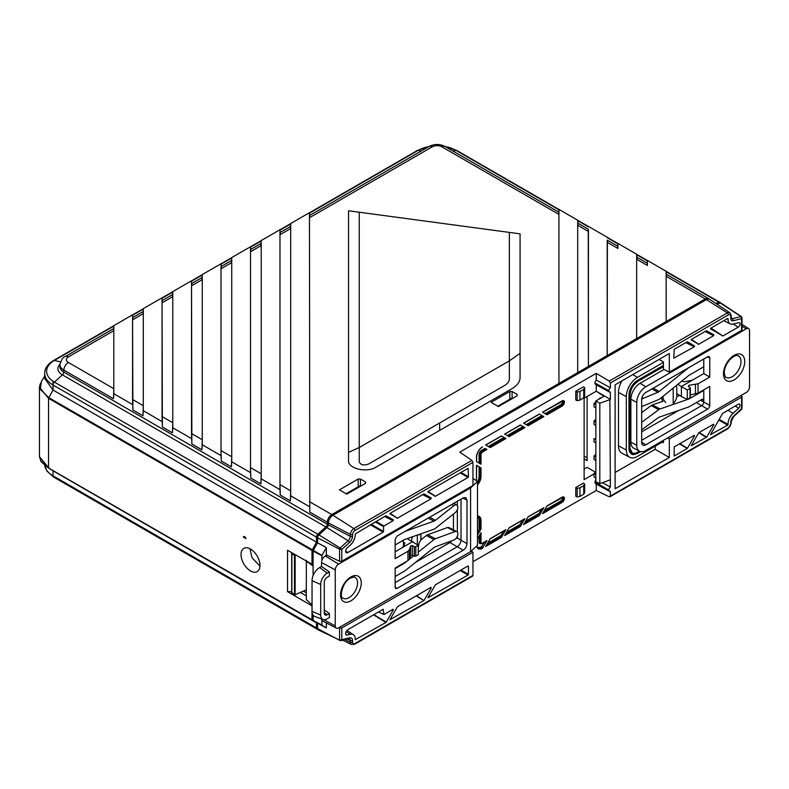 <?xml version="1.0" encoding="UTF-8"?>
<svg xmlns="http://www.w3.org/2000/svg" width="789" height="789" viewBox="0 0 789 789"><rect width="100%" height="100%" fill="white"/><g stroke="black" fill="none" stroke-linecap="round" stroke-linejoin="round"><path stroke-width="1.18" d="M241.03 554.519A13.403 7.742 -120 0 0 247.046 568.179A13.403 7.742 -120 0 0 257.451 571.453A13.403 7.742 -120 0 0 259.985 565.466A13.403 7.742 -120 0 0 254.295 552.152A13.403 7.742 -120 0 0 244.067 548.256A13.403 7.742 -120 0 0 241.03 554.519M249.995 548.769L252.007 557.734L259.976 566.107M300.422 592.421L306.329 595.863L300.422 592.421M306.329 592.825L303.41 591.109M309.466 506.676L290.707 495.837L290.707 223.524L309.466 212.695L309.791 512.1L309.466 217.725C309.485 214.953 309.594 214.815 309.791 217.31M309.466 501.646L331.824 514.556A6.43 3.718 120 0 0 327.277 522.2L327.208 524.143A2.683 1.548 -60 0 1 325.837 526.944L317.839 534.212A2.683 1.548 120 0 0 316.468 537.112L316.468 542.142L311.99 550.436L311.99 564.253L313.085 563.681M279.977 489.653L261.218 478.815L261.218 240.546L279.977 229.717L279.977 489.653L280.302 495.078L279.977 484.624L290.707 490.817L290.707 228.554L279.977 234.747C279.996 231.976 280.105 231.838 280.302 234.333M279.977 484.624L279.977 234.747M290.382 228.514C290.579 225.792 290.687 225.802 290.707 228.554M250.498 472.631L231.739 461.802L231.739 257.569L250.498 246.74L250.498 472.631L250.823 478.055L250.498 467.601L261.218 473.794L261.218 245.576L250.498 251.77C250.517 248.999 250.626 248.86 250.823 251.356M250.498 467.601L250.498 251.77M260.893 245.537C261.09 242.815 261.198 242.825 261.218 245.576M221.019 455.608L202.25 444.779L202.25 274.592L221.019 263.763L221.019 455.608L221.334 461.032L221.019 450.578L231.739 456.772L231.739 262.599L221.019 268.793C221.028 266.011 221.137 265.883 221.334 268.378M221.019 450.578L221.019 268.793M231.414 262.559C231.611 259.837 231.719 259.847 231.739 262.599M191.53 438.585L172.771 427.756L172.771 291.614L191.53 280.785L191.855 444.01L191.53 433.555L202.25 439.749L202.25 279.622L191.53 285.815C191.549 283.034 191.658 282.906 191.855 285.401M191.53 433.555L191.53 285.815M201.925 279.582C202.122 276.86 202.231 276.87 202.25 279.622M162.051 421.563L143.282 410.734L143.282 308.637L162.051 297.808L162.366 426.987L162.051 416.533L172.771 422.726L172.771 296.644L162.051 302.838C162.07 300.057 162.169 299.919 162.366 302.424M162.051 416.533L162.051 302.838M172.446 296.605C172.643 293.883 172.752 293.893 172.771 296.644M132.562 404.54L113.803 393.711L113.803 325.66L132.562 314.831L132.887 409.974L132.562 399.51L143.282 405.704L143.282 313.667L132.562 319.861C132.582 317.079 132.69 316.941 132.887 319.446M132.562 399.51L132.562 319.861M142.967 313.627C143.154 310.905 143.263 310.915 143.282 313.667M348.531 452.383L359.251 447.511L359.251 461.92C360.642 464.968 363.69 465.697 368.404 464.11L504.644 385.456C507.721 383.632 509.29 381.442 509.349 378.888L509.349 360.849L359.251 447.511L359.251 212.221L520.069 233.84L520.069 377.576C519.961 381.827 517.347 385.476 512.219 388.523L375.988 467.177C366.777 473.104 347.781 468.558 348.531 460.608L348.531 210.781L359.251 212.221M520.069 353.354L509.349 360.849L509.349 232.4M331.824 514.556L636.664 338.56L636.664 254.255L617.905 243.416L617.718 246.158M617.58 248.042C617.777 245.537 617.886 245.675 617.905 248.446L617.905 243.416M647.069 265.055C647.266 262.559 647.365 262.698 647.384 265.469L636.664 259.275L636.664 338.56L666.153 321.537L666.153 271.278L647.384 260.439L647.197 263.181M647.384 265.469L647.384 260.439M709.094 299.051A6.43 3.718 120 0 0 708.542 298.597A6.43 3.718 120 0 0 705.327 298.923L666.153 321.537L666.153 276.298C666.172 273.546 666.281 273.536 666.468 276.268M666.153 271.278L666.34 274.237M636.664 259.275C636.684 256.524 636.792 256.514 636.989 259.246M636.664 254.255L636.861 257.214M607.372 240.191L607.185 355.583L607.185 242.262C607.205 239.501 607.313 239.491 607.51 242.223M588.101 231.019C588.298 228.514 588.407 228.652 588.416 231.424L588.416 366.412L588.229 229.135M607.185 237.233L588.416 226.394M558.612 213.997C558.809 211.491 558.918 211.63 558.937 214.401L558.937 383.434L558.937 209.371L577.696 220.21L577.696 372.605L577.696 225.24C577.716 222.478 577.824 222.468 578.021 225.2M558.937 209.371L558.75 212.113M577.696 220.21L577.893 223.169M132.572 522.653L113.794 511.814M162.051 539.676L143.282 528.837M191.54 556.699L172.761 545.86M221.019 573.711L202.25 562.882M250.498 590.734L231.729 579.895M279.987 607.757L261.218 596.918M309.475 624.78L290.697 613.941M63.564 406.157L63.564 407.016M53.76 400.496L53.76 401.345M44.667 376.116L41.482 381.373L40.19 389.224L48.75 397.607L312.197 549.706M53.021 381.255L53.021 390.042L316.468 542.142M311.99 550.436L48.543 398.337L53.021 390.042L44.667 378.404L44.667 373.375A28.512 16.461 180 0 0 53.021 385.012A2.683 1.548 -60 0 1 54.392 382.113L317.839 534.212M39.45 387.261L39.45 456.663L48.543 467.66L48.543 398.337L39.45 387.31L40.18 383.908M291.703 591.572L287.541 591.681L287.541 550.278L311.99 564.253M312.049 605.903L287.541 591.681M245.981 538.591L243.239 537.013L244.629 536.431L245.981 538.591M312.197 620.243L48.75 468.143L311.99 619.76L316.468 622.886L316.468 627.916A2.683 1.548 120 0 0 317.02 629.139A2.683 1.548 120 0 0 317.671 629.257M311.99 605.952L311.99 619.76M316.468 622.886L53.021 470.786L47.705 467.522L40.515 460.52M44.756 465.471A28.512 16.461 0 0 0 53.021 475.816L53.021 470.786L47.734 467.542M50.703 469.277L49.184 468.035M720.574 303.075A2.683 1.548 120 0 0 720.13 302.512A2.683 1.548 120 0 0 719.312 302.424L715.702 303.311M113.803 388.681L113.803 330.69L68.377 356.914A6.785 3.915 0 0 0 68.377 362.457L113.803 388.681L113.478 398.761L63.84 370.1A13.216 7.634 180 0 1 59.974 364.469L59.865 366.372A13.314 7.693 0 0 0 63.761 372.043L327.208 524.143M113.478 330.65C113.675 327.928 113.784 327.938 113.803 330.69M113.803 325.66L113.606 328.628M132.562 314.831L132.759 317.572M143.282 308.637L143.095 311.606M162.051 297.808L162.238 300.55M172.771 291.614L172.574 294.583M191.53 280.785L191.717 283.527M202.25 274.592L202.063 277.56M221.019 263.763L221.206 266.504M231.739 257.569L231.542 260.538M250.498 246.74L250.685 249.482M261.218 240.546L261.031 243.515M279.977 229.717L280.174 232.459M290.707 223.524L290.51 226.492M309.466 212.695L309.653 215.436M290.707 490.817L290.382 500.897L280.302 495.078M290.707 495.837L290.382 500.897M261.218 473.794L260.893 483.874L250.823 478.055M261.218 478.815L260.893 483.874M231.739 456.772L231.414 466.851L221.334 461.032M231.739 461.802L231.414 466.851M202.25 439.749L201.925 449.829L191.855 444.01M202.25 444.779L201.925 449.829M172.771 422.726L172.446 432.806L162.366 426.987M172.771 427.756L172.446 432.806M143.282 405.704L142.967 415.783L132.887 409.974M143.282 410.734L142.967 415.783M113.803 393.711L113.478 398.761M358.216 486.764L358.186 479.041L360.455 479.041L360.484 485.985M358.186 479.041L339.428 489.87L346.815 494.131L365.563 483.302L365.563 481.99L365.563 483.302M365.445 483.371L365.563 481.99L360.455 479.041M509.842 399.224L509.812 391.502L491.054 402.331L498.441 406.591L517.189 395.762L517.189 394.451L517.189 395.762M509.812 391.502L512.081 391.502L512.11 398.445M517.071 395.831L517.189 394.451L512.081 391.502M103.951 429.472A2.683 1.548 -60 0 1 103.389 430.005M101.968 428.328L101.968 429.186M129.672 444.325L128.932 444.749M112.482 434.404L111.742 434.828M427.894 597.707L435.39 584.817L468.035 565.96M460.963 570.043L468.459 574.372L468.084 575.033L427.885 597.796M389.993 619.592L397.478 606.702L430.981 587.361L431.248 587.953L430.478 587.647M416.592 595.665L423.861 600.557L389.983 619.681M427.983 492.198L428.269 491.31L468.035 468.35M428.102 491.458L435.39 496.301L427.885 491.971M385.604 515.947L393.336 519.823L385.949 515.74L355.247 533.946A9.715 5.602 -60 0 1 355.267 534.548A9.715 5.602 -60 0 1 350.296 545.041L347.219 547.832A3.156 1.825 120 0 0 345.602 551.245A3.156 1.825 120 0 0 346.203 552.655A3.156 1.825 120 0 0 347.841 552.537L383.168 532.131L370.366 524.744M390.072 514.083L390.358 513.195L424.107 493.825M390.19 513.343L397.478 518.186L389.983 513.856M562.863 400.881A2.643 1.529 -60 0 1 563.228 401.956A2.643 1.529 -60 0 1 561.364 405.191L545.88 414.126M710.485 434.561L722.635 413.406L738.179 404.303A2.623 1.509 120 0 1 739.441 404.146A2.623 1.509 120 0 1 739.983 405.901A2.623 1.509 120 0 1 738.691 408.209L735.18 406.039M719.193 419.373L728.079 424.452L727.695 425.143L710.475 434.65M728.079 424.452A9.715 5.602 -60 0 1 728.05 423.841A9.715 5.602 -60 0 1 733.03 413.347L738.691 408.209M710.997 328.086L722.902 335.996L738.179 327.169A2.623 1.509 120 0 0 740.033 323.963A2.623 1.509 120 0 0 739.441 322.731A2.623 1.509 120 0 0 738.691 322.681L733.03 324.072A9.715 5.602 -60 0 1 730.249 323.865A9.715 5.602 -60 0 1 728.079 318.697L727.626 318.48M710.564 329.052L710.85 328.165L727.695 318.44M722.902 335.996L710.475 328.816M691.203 445.696L698.689 432.796L713.562 424.206L713.828 424.798L713.059 424.502M699.172 432.51L706.717 437.126L691.194 445.775M691.282 340.177L691.578 339.3L706.441 330.709L713.828 334.792L713.562 335.69L705.129 331.469M691.411 339.438L698.689 344.28L691.194 339.951M698.689 344.28L713.562 335.69M713.562 424.206L713.828 424.798L706.717 437.126M727.695 425.143L718.809 420.034M687.17 341.844L674.181 349.34L673.806 358.216M673.806 358.167L694.281 346.825L685.858 342.594M686.815 342.041L694.547 345.927L694.281 346.825M694.547 345.927L687.416 341.805M679.901 443.645L687.436 448.26L694.547 435.932L693.787 435.627M694.281 435.341L694.547 435.932L694.281 435.341L674.181 446.949L674.181 456.042L687.17 448.537L679.526 443.862M741.591 407.923L741.591 395.861L741.058 395.496M655.186 446.179L655.186 449.326L669.309 457.482L669.309 438.881L741.542 397.183L741.591 395.861M577.173 400.674L575.773 399.974L575.773 391.216L577.173 392.025L579.945 391.531L579.945 400.102L577.173 400.674L577.173 392.025M584.659 396.344L583.732 397.912L583.732 389.342L584.659 387.705L584.659 396.344M584.659 387.705L583.357 386.847L575.773 391.216M579.945 400.102L583.732 397.912M583.732 389.342L579.945 391.531M420.892 533.798L420.892 539.952L420.547 539.055L420.892 539.952L419.018 542.98L418.269 548.207M419.008 534.459L419.018 535.001L419.413 534.321M417.332 544.647L417.332 535.06M412.716 536.688A6.42 3.708 120 0 0 411.463 540.8M577.173 488.322L579.945 487.829L579.945 496.399L577.173 496.962L577.173 488.322L575.773 487.513L575.773 496.271L577.173 496.962M584.659 492.642L583.732 494.21L583.732 485.639L584.659 484.002L584.659 492.642M579.945 496.399L583.732 494.21M583.732 485.639L579.945 487.829M584.659 484.002L583.357 483.134L575.773 487.513M544.43 510.394L560.989 500.837L561.364 501.479L543.69 511.686M562.863 497.169A2.643 1.529 -60 0 1 563.03 499.329A2.643 1.529 -60 0 1 561.364 501.479L561.768 501.735A2.663 1.539 120 0 0 563.514 499.358A2.663 1.539 120 0 0 563.06 497.238A2.663 1.539 120 0 0 562.123 497.218M560.989 500.837A2.111 1.213 120 0 0 562.34 499.052A2.111 1.213 120 0 0 562.133 497.346M562.133 497.159A3.195 1.844 -60 0 1 564.391 498.461A3.195 1.844 -60 0 1 562.133 502.376L542.526 513.698L547.043 505.867L561.768 497.386M480.254 467.482L480.994 467.916L480.994 476.576L480.254 476.586L479.83 467.246L480.254 476.586A8.018 4.635 120 0 1 477.493 483.805M477.493 483.006A7.998 4.616 -60 0 0 479.83 476.359L479.091 476.369L479.091 466.812L479.83 467.246M479.091 466.812L476.635 465.392L476.487 478.755M476.112 480.54A2.16 1.253 120 0 0 476.477 479.189L476.477 465.303L480.994 467.916M476.487 461.595L476.487 456.87M482.533 452.048A2.16 1.253 120 0 0 480.994 454.691L480.994 464.198L480.254 463.774L480.254 454.701A2.702 1.558 -60 0 1 482.158 451.397L486.231 449.049L486.971 449.483L482.533 452.048L481.754 451.15A2.722 1.568 120 0 0 479.83 454.474L479.091 454.484A3.255 1.884 -60 0 1 481.389 450.499L485.067 448.379L485.807 448.803L481.754 451.15L481.389 450.499M480.994 464.198L476.477 461.595M485.067 448.379L486.971 449.483M476.477 457.304A8.561 4.941 -60 0 1 482.454 446.87L482.158 447.047M505.177 438.102L505.927 438.536L490.186 447.619L489.446 447.195L505.177 438.102L489.022 446.949M488.283 446.515L504.013 437.431L504.763 437.865M504.013 437.431L501.557 436.011L485.827 445.104M490.186 447.619L485.669 445.006L501.4 435.922L505.927 438.536M524.133 427.165L524.882 427.599L509.142 436.682L508.392 436.248L523.709 426.918L507.978 436.011M507.228 435.577L522.969 426.494L523.709 426.918M522.969 426.494L520.513 425.074L504.773 434.157M504.635 434.078L520.355 424.985L524.882 427.599M509.142 436.682L504.615 434.068M562.133 400.861A3.195 1.844 -60 0 1 564.391 402.173A3.195 1.844 -60 0 1 562.133 406.088L547.043 414.797L542.526 412.183L561.768 401.088M545.14 413.692L560.989 404.54L561.768 405.438A2.663 1.539 120 0 0 563.652 402.173A2.663 1.539 120 0 0 563.06 400.94A2.663 1.539 120 0 0 562.123 400.92M560.989 404.54A2.111 1.213 120 0 0 562.34 402.765A2.111 1.213 120 0 0 562.133 401.049M547.043 414.797L546.304 414.363L561.768 405.438L562.133 406.088M543.088 416.217L543.828 416.651L528.097 425.735L527.348 425.31L543.088 416.217L526.934 425.064M526.184 424.64L541.925 415.547L542.664 415.981M541.925 415.547L539.469 414.126L523.728 423.22M523.58 423.131L539.311 414.038L543.828 416.651M528.097 425.735L523.571 423.121M524.32 523.354L539.321 514.694L524.734 522.624M525.484 521.332L538.946 513.56L538.926 514.428M543.828 507.721L539.311 515.552L523.571 524.646L528.097 516.805L543.828 507.721M538.946 513.56L541.402 509.309M539.321 514.694L539.311 515.552M505.364 534.291L520.365 525.632L505.779 533.571M506.528 532.279L519.99 524.507L519.981 525.375M524.882 518.669L520.355 526.5L504.615 535.583L509.142 527.752L524.882 518.669M519.99 524.507L522.446 520.247M520.365 525.632L520.355 526.5M505.927 529.606L501.4 537.437L485.669 546.53L490.186 538.69L505.927 529.606M487.572 543.217L501.035 535.445L501.025 536.313L486.833 544.509M501.035 535.445L503.49 531.194M486.409 545.238L501.025 536.313M501.419 536.579L501.4 537.437M477.493 532.467L479.091 529.695L479.091 520.138A7.466 4.31 120 0 0 477.493 516.687M478.282 516.529A7.998 4.616 -60 0 1 479.83 520.129L480.254 520.355A8.018 4.635 120 0 0 478.489 516.627A8.018 4.635 120 0 0 477.493 516.331L478.489 516.627M479.091 520.138L479.83 520.129L479.83 529.251L479.091 529.695M479.83 529.251L480.254 520.355L480.994 520.346L480.994 529.015L477.493 535.09M480.994 529.015L480.254 529.458M476.931 546.54A7.466 4.31 120 0 0 481.389 546.787L482.454 548.385A8.561 4.941 -60 0 1 476.655 546.442M477.493 538.798L480.994 532.723L480.994 542.23A2.16 1.253 120 0 0 482.533 543.118L486.971 540.554L482.454 548.385M482.079 543.296L482.158 543.345A2.702 1.558 -60 0 1 480.846 543.493A2.702 1.558 -60 0 1 480.254 542.24L480.254 534.015M480.994 542.23L479.83 542.013A2.722 1.568 120 0 0 480.432 543.276A2.722 1.568 120 0 0 481.497 543.256M481.389 546.787L484.545 542.132M482.079 546.392L482.523 548.247M609.414 491.31L595.596 483.716A2.959 1.706 120 0 1 594.965 482.355L608.852 490.097A2.623 1.519 120 0 0 609.414 491.31A2.623 1.519 120 0 0 610.37 491.33L610.37 496.044L609.256 496.754L728.415 427.894A3.274 1.894 120 0 0 730.722 423.999L730.801 422.056A5.839 3.373 -60 0 1 733.78 415.961L741.019 409.146M596.247 484.071L596.247 490.511L609.256 496.754M360.741 486.093L346.766 494.101M346.134 493.736L359.508 486.024A2.683 1.548 60 0 1 360.681 486.063M397.478 518.186L430.981 498.845L422.549 494.614M423.506 494.062L431.248 497.938L423.861 493.855M397.212 518.205L390.091 513.481M393.336 519.823L393.07 520.73L384.637 516.499M371.126 524.3L383.553 531.48L383.553 526.658L375.298 521.894M376.057 521.46L383.927 526.007L383.553 526.658M383.927 526.007L393.07 520.73M339.576 561.295L339.576 549.223L341.785 549.479L341.785 561.216L339.576 561.295L326.34 554.923L326.34 547.586L317.572 542.812L317.572 537.782A2.683 1.548 -60 0 1 318.943 534.893L326.942 527.624A2.683 1.548 -60 0 0 328.313 524.823L328.382 522.88A6.43 3.718 -60 0 1 332.928 515.237L706.421 299.593A6.43 3.718 -60 0 1 709.755 299.347L729.864 312.75A4.882 2.821 -60 0 0 727.33 312.927L706.421 299.593M317.572 537.782L339.576 549.223L340.148 548L318.943 534.893M428.476 497.593L429.443 497.04M471.911 460.401L472.956 462.354L354.912 530.504A3.274 1.894 120 0 0 352.594 534.4L352.525 536.342A5.839 3.373 -60 0 1 349.537 542.438L341.785 549.479L340.148 548L348.146 540.741A4.231 2.446 120 0 0 350.316 536.323L350.385 534.37A4.882 2.821 -60 0 1 353.837 528.571L471.911 460.401L459.78 452.127L596.247 373.345L596.247 380.012L610.37 387.734A2.623 1.519 120 0 0 608.852 390.713L608.852 390.802A2.623 1.519 120 0 0 609.414 392.015A2.623 1.519 120 0 0 610.37 392.034L610.37 399.372L596.247 391.216L584.116 398.218L584.116 479.633L594.018 473.913M341.785 561.216L472.956 485.491L472.956 462.354M435.39 496.301L468.084 477.424L460.204 472.877M460.963 472.433L468.459 476.763L468.084 477.424M468.459 476.763L468.084 468.331M383.553 531.48L383.168 532.131M431.248 497.938L430.981 498.845M382.931 531.125L382.182 531.559M326.34 547.586L321.951 555.367L313.302 550.387L317.572 542.812M423.861 600.557L416.217 595.882M424.127 600.281L431.248 587.953L430.981 587.361M383.168 609.266L347.841 629.671A3.156 1.825 120 0 0 345.789 632.393A3.156 1.825 120 0 0 346.203 634.938A3.156 1.825 120 0 0 347.219 635.076L350.296 634.317A9.715 5.602 -60 0 1 353.433 634.731A9.715 5.602 -60 0 1 355.247 639.701L385.949 622.442L373.522 614.838M373.897 614.621L386.225 622.166L393.336 609.838L392.567 609.532M393.07 609.246L393.336 609.838L393.07 609.246L383.927 614.523L383.129 609.295M383.553 614.345L378.454 611.988L383.553 614.306M321.863 620.144L321.951 625.204L326.34 627.926L313.302 620.923A1.075 0.621 -60 0 1 313.085 620.44L313.085 615.144M340.148 640.589L339.576 640.027L341.785 639.701L340.148 640.589L317.572 628.596A2.683 1.548 -60 0 0 318.174 629.849L340.828 640.658L339.576 640.027L339.576 627.965L341.785 627.975L341.785 639.701L349.537 637.798A5.839 3.373 -60 0 1 352.525 640.441L352.594 642.305A3.274 1.894 120 0 0 354.912 643.528L472.956 575.378L472.956 552.241L341.785 627.975M339.576 627.965L338.984 627.63M326.34 622.935L326.34 627.926M317.572 628.596L317.572 623.566M472.956 552.241L471.329 551.166M468.459 574.372L468.459 566.157M472.956 575.378L471.911 576.049M673.195 388.08L673.195 403.347A6.42 3.708 120 0 0 676.784 396.147L676.784 387.833A6.42 3.708 120 0 0 676.222 385.634M665.709 402.597L663.036 398.879L663.036 396.305M661.823 397.281L661.823 398.228A6.697 3.866 120 0 0 663.105 401.226L652.395 404.925A4.99 2.88 120 0 0 651.211 405.576L641.684 412.617M662.218 442.116L663.421 442.718L663.421 440.311M669.309 438.881L667.612 437.895M655.186 449.326L615.104 472.473M669.309 457.482L615.104 488.776L615.104 384.815L669.309 353.521L669.309 372.122L663.421 369.183L663.421 361.944L659.071 359.429M741.591 329.191L741.542 330.423L669.309 372.122M730.831 318.874A1.608 0.967 177.8 0 0 731.304 318.154L731.383 318.618A2.623 1.509 120 0 0 732.231 318.726L741.019 316.567L741.591 317.119L741.542 318.687L732.991 320.788A4.231 2.436 -60 0 1 730.831 318.874L730.722 316.083A3.274 1.894 120 0 0 728.415 314.87L610.37 383.02L609.256 381.107L596.247 373.345M741.019 316.567L741.542 318.687L741.019 316.567L720.406 303.104A2.683 1.548 -60 0 1 721.274 303.223L741.394 316.616L742.005 317.819L742.005 329.782M702.565 399.698L702.565 399.145M563.228 498.283L562.429 498.747M306.596 561.166L313.085 566.078L313.085 575.674M312.049 604.867L306.329 599.66L306.329 560.269M313.085 566.078L313.085 551.116A1.075 0.621 -60 0 1 313.302 550.387M321.951 555.367L321.863 560.525M321.863 555.673L313.085 551.116M314.969 552.093L314.969 551.343M716.747 304.002L720.406 303.104M608.852 390.802L594.965 382.971A2.959 1.706 -60 0 1 596.247 380.012M594.965 382.971L608.852 390.713M602.5 482.7L610.37 487.02A2.623 1.519 120 0 0 608.852 490.008L608.852 490.097M594.965 482.355L594.965 482.266A2.959 1.706 -60 0 1 595.863 479.761M594.965 482.266L608.852 490.008M609.887 479.959L599.818 483.696L599.818 403.238L609.887 399.648L610.37 487.02M595.863 454.365L594.018 456.032L595.863 457.097L595.863 474.603L594.018 473.538L594.018 476.881L595.863 478.104L595.863 474.603M594.018 456.032L594.018 459.376L595.863 460.598M594.018 441.87L595.863 443.083L595.863 439.581L594.018 438.526L594.018 441.87M595.863 419.344L594.018 421.01L595.863 422.076L595.863 439.581M594.018 421.01L594.018 424.364L595.863 425.577M598.565 399.392L600.301 397.824L600.794 398.11M595.863 401.838L594.018 403.504L595.863 404.57L595.863 422.076M594.018 403.504L594.018 406.848L595.863 408.071M595.863 471.871L594.018 473.538M595.863 478.104L595.863 481.724L599.818 483.696M599.818 403.238L595.863 400.95L595.863 404.57M595.863 443.083L595.863 457.097M595.498 472.197L587.105 467.354L584.116 469.07M584.116 456.22L587.105 457.719M584.116 458.902L587.105 460.628L587.105 396.502M595.863 400.95L603.93 396.295L596.247 391.216L596.247 384.785M594.965 383.059A2.959 1.706 120 0 0 595.596 384.43L609.414 392.015M472.956 561.689L596.247 490.511M610.37 383.02L610.37 387.734M512.367 398.553L498.392 406.562M497.76 406.207L511.134 398.484A2.683 1.548 60 0 1 512.308 398.524M310.383 548.651L309.535 549.026M295.845 555.032L294.445 555.308L291.861 553.829L292.413 553.069M306.329 589.827L295.145 594.738L291.861 592.776M663.421 365.435L637.433 380.436A11.953 6.904 120 0 0 628.981 395.082L628.981 448.477A11.953 6.904 120 0 0 631.456 453.951C631.969 454.937 634.05 454.75 637.699 453.389L637.433 453.359M639.386 451.14L637.433 452.265A10.612 6.125 -60 0 1 632.127 452.797L629.928 448.369L629.928 394.973A11.154 6.44 -60 0 1 637.808 381.314L663.421 366.53M681.538 381.008L684.349 381.817L692.338 380.17L703.768 373.572L709.755 377.024L698.028 383.789L688.876 385.308L688.343 386.383L690.04 387.498L690.03 388.415L687.278 389.993L677.761 384.391M641.684 429.482A4.606 2.663 120 0 0 643.193 428.772L657.967 417.854A5.365 3.097 -60 0 1 659.239 417.164L688.422 407.075A5.365 3.097 120 0 0 689.172 406.729L701.875 399.392L703.768 400.487L703.768 390.417L689.32 398.761A5.365 3.097 -60 0 1 688.57 399.106L660.028 408.978A5.365 3.097 120 0 0 658.756 409.669L642.285 421.849A4.606 2.663 120 0 0 641.684 422.362M679.763 395.467L676.775 396.502M688.817 398.494L689.32 398.761M690.345 394.835L698.028 393.169L709.755 386.403L709.755 405.349A3.107 1.795 -60 0 1 707.555 409.146L645.777 444.818A5.779 3.334 -60 0 1 642.779 445.045A5.779 3.334 -60 0 1 641.684 442.461L641.684 399.569A5.779 3.334 -60 0 1 645.777 392.478L707.555 356.815A3.107 1.795 -60 0 1 709.055 356.628A3.107 1.795 -60 0 1 709.755 358.078L709.755 377.024M641.684 440.272L701.875 405.516A2.683 1.548 120 0 0 703.768 402.242L703.768 400.487L702.003 399.323M703.768 389.855L703.768 390.417M690.04 387.498L690.03 397.784L687.278 399.372L687.278 389.993M690.04 396.966L690.03 397.784M687.278 399.372L681.4 396.551L681.4 386.482L692.338 380.17M681.4 396.551L676.784 393.504M641.684 406.532A4.606 2.663 120 0 0 642.285 406.355L658.756 399.51A5.365 3.097 120 0 0 660.028 398.741L688.57 375.643A5.365 3.097 -60 0 1 689.32 375.13L703.768 366.786L703.768 358.995M688.393 367.881L659.239 391.462A5.365 3.097 -60 0 1 657.967 392.241L643.193 398.376A4.606 2.663 120 0 0 641.684 399.412M703.768 366.786L703.768 373.572M678.777 410.408L641.684 431.82M636.762 402.41A12.742 7.357 -60 0 1 645.777 386.797L746.226 328.806A4.704 2.712 -60 0 1 748.633 328.609A4.704 2.712 -60 0 1 749.55 330.719L749.55 386.748A4.704 2.712 -60 0 1 746.226 392.508L645.777 450.509A12.742 7.357 -60 0 1 639.554 451.229A12.742 7.357 -60 0 1 636.762 445.302L636.762 402.41L630.875 399.244A13.028 7.525 -60 0 1 640.086 383.286L664.003 369.479M639.554 451.229L633.735 448.191A13.028 7.525 -60 0 1 630.875 442.136L630.875 399.244M663.421 441.416L637.433 456.427A15.711 9.073 -60 0 1 629.78 457.314A15.711 9.073 -60 0 1 626.328 450.016L626.328 396.611A15.711 9.073 -60 0 1 637.433 377.379L663.421 362.368M629.78 457.314L622.008 453.261A16.086 9.281 -60 0 1 618.477 445.785L618.477 392.389A16.086 9.281 -60 0 1 622.018 380.821M405.497 531.204L433.95 521.164A5.365 3.097 120 0 0 435.37 520.355L453.833 505.739A4.823 2.781 -60 0 1 454.454 505.315A4.823 2.781 -60 0 1 456.811 505.049A4.823 2.781 -60 0 1 457.728 508.491A4.823 2.781 -60 0 1 455.075 512.771L435.341 528.393A5.365 3.097 -60 0 1 433.92 529.202L404.787 539.479A5.365 3.097 120 0 0 404.057 539.824L395.151 544.962M418.269 552.142L433.92 539.587A5.365 3.097 -60 0 1 434.65 539.094A5.365 3.097 -60 0 1 435.341 538.769L455.075 531.589A4.823 2.781 -60 0 1 456.811 531.618A4.823 2.781 -60 0 1 457.492 535.859A4.823 2.781 -60 0 1 453.833 540.061L435.37 546.767A5.365 3.097 120 0 0 434.68 547.093A5.365 3.097 120 0 0 433.95 547.586L405.438 570.457A5.365 3.097 -60 0 1 404.718 570.96L395.151 576.483M420.941 539.854L426.395 535.484A4.99 2.88 -60 0 1 427.066 535.021A4.99 2.88 -60 0 1 427.707 534.715L447.452 527.545A4.448 2.574 -60 0 1 449.049 527.565L456.811 531.618M470.589 551.649L470.589 487.937L338.589 564.145A4.704 2.712 120 0 0 335.256 569.914L335.256 625.933A4.704 2.712 120 0 0 336.292 628.123A4.704 2.712 120 0 0 338.589 627.857L470.589 551.649L477.493 545.327L477.493 481.448L472.956 478.45M326.754 555.121L325.324 555.949A5.365 3.097 120 0 0 321.527 562.518L321.527 566.463L329.378 571.917L329.378 576.019L327.218 577.262A4.192 2.416 120 0 0 324.259 582.39L324.259 613.033A4.192 2.416 120 0 0 324.93 614.809A4.192 2.416 120 0 0 327.218 614.739L329.378 613.497L324.259 609.936M395.151 568.603L404.057 563.454L403.554 563.188M404.057 563.454A5.365 3.097 120 0 0 404.787 562.961L404.353 562.725M404.787 562.961L406.927 561.235M409.323 559.322L413.633 555.86M409.412 559.105L407.943 560.654L407.943 551.274L409.412 549.647L409.412 559.105L410.655 555.673L410.655 545.919L409.412 549.647M410.655 545.919L412.42 545.623L412.42 555.308L410.655 555.673M407.154 538.65L418.269 545.307L418.269 554.687L415.793 556.117L414.324 556.186L414.324 546.718L412.42 545.623M414.324 556.186L412.42 555.308M414.324 546.718L415.793 546.738L415.793 556.117M418.269 545.307L415.793 546.738M403.485 546.659L403.485 542.211L404.53 542.812A1.075 0.602 178.3 0 1 404.796 543.335L403.84 546.027L402.37 547.576L412.884 541.51M404.53 544.085L404.53 542.812M403.357 540.228L403.199 541.777A1.075 0.602 -1.7 0 0 403.485 542.211M402.37 547.576L395.151 551.748M407.943 551.274L395.151 558.661L395.151 539.36L397.045 536.086L463.222 497.879L465.757 497.534L467.009 500.058L462.808 498.115M461.023 499.151L461.023 540.199L467.009 543.66C466.772 546.432 465.51 548.621 463.222 550.209L457.235 546.757L395.151 582.607M457.364 536.204L457.364 538.088L461.023 540.199C460.766 542.97 459.504 545.15 457.235 546.757L449.917 542.536L451.89 540.761M467.009 543.66L467.009 500.058M457.364 538.088L456.062 538.374M457.364 501.262L457.364 505.522M457.364 509.635L457.364 532.092M453.438 529.853L453.438 514.063M415.408 562.458L449.917 542.536M395.151 587.085L397.045 588.426L463.222 550.209M397.045 588.426L395.634 588.515L395.151 587.332L395.151 568.041L407.943 560.654M321.547 618.961A5.365 3.097 120 0 0 322.711 621.032L336.292 628.123M329.378 613.497L329.378 617.6L327.218 618.842A9.212 5.316 -60 0 1 323.086 619.523A9.212 5.316 -60 0 1 320.699 615.085L320.699 584.442A9.212 5.316 -60 0 1 327.218 573.159L329.378 571.917M323.086 619.523L314.831 616.495A10.721 6.194 -60 0 1 312.049 611.327L312.049 580.684A10.721 6.194 -60 0 1 319.634 567.547L321.527 566.463M375.633 526.904L374.874 527.338M470.589 487.937L477.493 481.448M327.277 522.2L309.791 512.1M439.66 422.973L439.66 430.409M705.327 298.923L666.153 276.298M617.905 248.446L607.185 242.262M588.416 231.424L577.696 225.24M558.839 212.172L445.095 146.498A6.43 3.718 120 0 0 441.879 146.823A6.785 3.915 0 0 0 432.273 146.823L309.466 217.725M558.937 214.401L441.879 146.823M309.564 215.486L429.058 146.498A6.43 3.718 60 0 1 432.273 146.823M53.021 400.072L53.021 400.92M317.02 629.139L53.573 477.039A2.683 1.548 -60 0 1 53.021 475.816L316.468 627.916M316.468 537.112L53.021 385.012M44.667 373.375C44.657 368.463 47.626 364.173 53.573 360.504A2.683 1.548 60 0 1 54.392 360.425A26.57 15.336 0 0 0 54.392 382.113L62.39 374.844A15.257 8.807 180 0 1 59.994 364.193M309.475 212.764L417.47 150.413A2.683 1.548 60 0 1 418.288 150.324L309.495 213.138M290.668 224.007L280.016 230.161M261.189 241.03L250.527 247.184M231.7 258.052L221.048 264.207M202.221 275.075L191.559 281.229M172.742 292.098L162.08 298.252M143.253 309.12L132.591 315.275M113.774 326.143L54.392 360.425L60.497 361.924M444.769 146.32L456.683 150.413A2.683 1.548 120 0 0 455.864 150.324A26.57 15.336 0 0 0 445.223 146.576M428.94 146.576A26.57 15.336 0 0 0 418.288 150.324L421.198 151.044M719.312 302.424L666.182 271.751M647.355 260.883L636.693 254.729M617.876 243.86L607.214 237.706M588.387 226.837L577.735 220.683M558.908 209.815L455.864 150.324L452.955 151.044M325.837 526.944L62.39 374.844A2.683 1.548 120 0 0 63.761 372.043L63.84 370.1A6.43 3.718 120 0 1 68.377 362.457M68.377 356.914A6.43 3.718 -120 0 0 65.162 356.598C63.219 356.884 61.483 359.508 59.974 364.469M347.841 552.537L345.612 551.116M706.096 330.916L713.828 334.792M698.423 344.31L691.312 339.576M706.441 437.412L698.798 432.727M722.635 336.015L710.83 328.175M738.179 327.169L733.247 324.023M733.03 413.347L727.951 410.211M562.133 502.376L561.768 501.735L543.266 512.406M476.477 479.189L476.201 480.59M480.994 476.576A8.561 4.941 -60 0 1 477.493 484.949M477.493 481.665A7.466 4.31 120 0 0 479.091 476.369M480.994 454.691L479.83 454.474L479.83 463.528M479.091 463.104L479.091 454.484M477.493 516.036A8.561 4.941 -60 0 1 480.994 520.346M452.906 529.577L453.438 529.271M481.754 547.438A7.998 4.616 -60 0 1 477.868 547.901M476.773 546.304A8.018 4.635 120 0 0 478.055 548.03A8.018 4.635 120 0 0 482.158 547.694M480.974 543.552A3.255 1.884 -60 0 1 479.091 542.023L479.091 536.027M479.83 534.745L479.83 542.013L479.091 542.023M733.78 415.961A1.608 0.641 47.7 0 1 733.731 416.493L741.64 409.304M730.801 422.056A1.608 0.888 2.1 0 0 731.265 421.454L733.731 416.493M730.722 423.999A1.608 0.888 2.1 0 0 731.196 423.397L731.265 421.454M728.415 427.894A1.608 0.927 60 0 1 728.079 428.624L731.196 423.397M349.537 542.438A1.608 0.641 -132.3 0 0 348.146 540.741L326.942 527.624M352.525 536.342A1.608 0.888 -177.9 0 1 350.316 536.323L328.313 524.823M352.594 534.4A1.608 0.888 -177.9 0 1 350.385 534.37L328.382 522.88M354.912 530.504A1.608 0.927 -120 0 0 353.837 528.571L332.928 515.237M435.114 496.32L428.003 491.596M350.296 634.317L346.115 631.594M347.219 635.076L345.661 634.05M321.951 625.204L313.302 620.923M321.863 624.996L313.085 620.44M340.828 640.658L348.787 638.705A1.608 1.144 -103.8 0 0 349.537 637.798M468.084 575.033L460.204 570.486M472.631 576.108L354.577 644.268A1.608 0.927 -120 0 0 354.912 643.528M354.577 644.268L351.49 644.505A4.882 2.821 -60 0 1 350.385 642.394A1.608 0.967 -2.2 0 0 352.594 642.305M345.03 639.623L350.385 642.394L350.316 640.54A1.608 0.967 -2.2 0 0 352.525 640.441M347.416 639.041L350.316 640.54A4.231 2.446 120 0 0 349.359 638.705L348.787 638.705M663.036 398.879L661.823 398.228M741.542 330.423L741.542 318.687M307.671 562.449L307.671 561.788M732.991 320.788A1.608 1.144 76.2 0 0 732.231 318.726L731.304 318.125M731.304 318.154L731.196 315.373A1.608 0.967 177.8 0 1 730.722 316.083M609.256 381.107L727.33 312.927A1.608 0.927 60 0 1 728.415 314.87M295.145 594.738L295.145 555.338M294.445 594.709L294.445 555.308M291.861 593.22L291.861 553.385M725.929 377.211A12.358 7.131 120 0 0 735.506 374.104A12.358 7.131 120 0 0 740.999 361.559A12.358 7.131 120 0 0 738.287 355.819C736.887 355.987 736.995 353.521 730.17 359.311C726.393 363.561 724.42 368.029 724.243 372.704C724.884 376.225 725.446 377.734 725.929 377.211M744.727 361.52A15.04 8.679 -60 0 1 734.095 379.933A15.04 8.679 -60 0 1 723.464 373.799A15.04 8.679 -60 0 1 734.095 355.385A15.04 8.679 -60 0 1 744.727 361.52M663.421 366.313L637.808 381.097L637.433 380.436M637.808 381.097A11.421 6.588 120 0 0 629.74 395.082L628.981 395.082M629.74 395.082L629.74 448.477L628.981 448.477M629.74 448.477A11.421 6.588 120 0 0 637.808 453.142L640.737 451.633M637.808 453.142L640.51 451.584M629.928 447.935L629.928 394.973M637.433 452.265L637.808 452.925A11.154 6.44 -60 0 1 629.928 448.369M629.938 394.539L630.086 394.756C630.549 389.164 633.094 384.766 637.699 381.56L637.808 381.314M641.684 421.523L642.285 421.849M651.211 405.576L658.756 409.669M652.395 404.925L660.028 408.978M641.684 442.215L645.777 444.818M696.371 402.568L707.555 409.146M700.474 400.201L709.755 405.349M695.444 394.036L695.444 384.588M698.028 393.169L698.028 383.789M688.876 386.728L688.876 385.308M641.96 397.715L643.193 398.376M651.832 388.987L657.967 392.241M653.223 388.178L659.239 391.462M707.447 356.875L709.755 358.078M640.086 383.286L645.777 386.797M630.875 442.136L636.762 445.302M742.005 326.202L746.226 328.806M632.867 374.558L637.433 377.379M618.477 392.389L626.328 396.611M618.477 445.785L626.328 450.016M640.254 451.515L637.808 452.925M637.443 381.541L663.421 366.707M349.083 597.608A11.973 6.914 120 0 0 356.934 586.927A11.973 6.914 120 0 0 354.912 577.38C355.129 576.739 353.61 576.996 350.355 578.159C342.298 581.858 339.162 598.121 342.949 598.111A11.973 6.914 120 0 0 349.083 597.608M350.908 576.927A14.646 8.462 -60 0 1 361.263 582.913A14.646 8.462 -60 0 1 350.908 600.853A14.646 8.462 -60 0 1 340.552 594.867A14.646 8.462 -60 0 1 350.908 576.927M435.341 538.769L427.707 534.715M325.324 555.949L338.589 564.145M321.527 562.518L335.256 569.914M433.92 539.587L426.395 535.484M455.075 531.589L447.452 527.545M453.833 505.739L451.653 504.556M435.37 520.355L429.67 517.249M433.95 521.164L428.18 518.107M323.628 619.671L335.256 625.933M327.218 614.739L324.259 612.55M320.699 615.085L312.049 611.327M320.699 584.442L312.049 580.684M327.218 573.159L319.634 567.547M290.599 226.433L280.075 232.518M261.12 243.456L250.596 249.531M231.641 260.478L221.117 266.554M202.152 277.501L191.628 283.576M172.673 294.524L162.149 300.599M143.184 311.547L132.66 317.622M708.542 298.597L666.251 274.187M647.286 263.24L636.762 257.165M617.807 246.217L607.283 240.142M588.318 229.195L577.795 223.119M429.058 146.498C434.404 143.825 439.749 143.825 445.095 146.498M41.482 381.373L39.45 387.31M39.45 456.663L41.107 461.664L47.705 467.522M53.573 477.039L46.837 471.003L44.746 465.461M53.573 360.504L113.794 325.739M132.572 314.9L143.282 308.716M162.051 297.877L172.761 291.693M191.54 280.854L202.25 274.671M221.019 263.832L231.729 257.648M250.498 246.809L261.218 240.625M279.987 229.786L290.697 223.603M417.47 150.413L429.384 146.32M456.683 150.413L558.937 209.45M577.706 220.279L588.416 226.473M607.185 237.302L617.895 243.485M636.674 254.324L647.384 260.508M666.153 271.347L720.13 302.512M113.705 328.569L65.162 356.598M339.832 548.414L341.529 549.538M730.249 323.865L723.809 320.679M742.005 408.465L742.005 396.512M420.981 533.768L420.981 539.656M546.885 506.144L563.06 497.238M476.635 461.683L476.635 457.087C476.99 452.837 478.923 449.503 482.414 447.067M542.684 412.272L563.06 400.94M527.94 517.081L543.453 508.126M508.984 528.019L524.498 519.063M490.028 538.966L505.542 530.011M478.055 548.03L476.832 546.225M482.414 543.365L486.596 540.948M480.846 543.493L481.497 543.108M610.025 496.784L728.079 428.624M353.433 634.731L346.933 630.401M731.196 315.373L729.864 312.75M351.49 644.505L342.751 640.185M291.703 593.003L291.703 553.602M690.345 397.36L690.345 387.961M748.633 328.609L742.005 324.387M453.655 503.402L456.811 505.049"/></g></svg>
